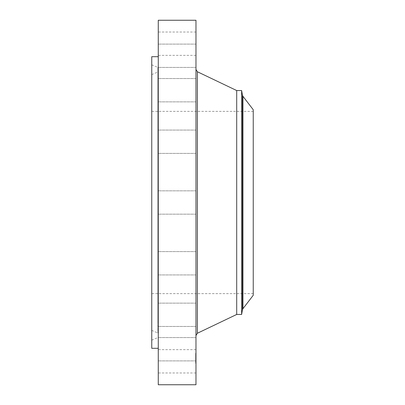 <?xml version="1.0" encoding="UTF-8"?>
<svg xmlns="http://www.w3.org/2000/svg" width="405" height="405" viewBox="0 0 405 405"><rect width="100%" height="100%" fill="white"/><g stroke="black" fill="none" stroke-linecap="round" stroke-linejoin="round"><path stroke-width="0.3" stroke-dasharray="2.02 1.52" d="M195.969 366.91L195.969 349.652L195.969 366.91M158.269 366.91L158.269 349.652L158.269 366.91M158.269 20.25L158.269 384.75M195.969 20.25L195.969 384.75M195.969 319.221L195.969 69.498L195.969 319.221M236.707 90.548L236.707 314.452M241.628 90.548L241.628 314.452M253.246 109.735L253.246 295.265M253.246 122.533L253.246 293.625L253.246 122.533M151.754 122.533L151.754 293.625L151.754 122.533M151.754 56.7L151.754 348.3M158.269 74.55L158.269 348.3L158.269 74.55M158.269 358.314L158.269 337.562L158.269 358.314M158.269 325.995L158.269 303.137L158.269 325.995M158.269 274.873L158.269 251.611L158.269 274.873M158.269 212.736L158.269 190.836L158.269 212.736M158.269 149.04L158.269 130.061L158.269 149.04M158.269 93.484L158.269 78.535L158.269 93.484M158.269 54.523L158.269 67.438L158.269 54.523M158.269 38.09L158.269 55.348L158.269 38.09M158.269 46.686L158.269 67.438L158.269 46.686M158.269 79.005L158.269 101.863L158.269 79.005M158.269 130.126L158.269 153.389L158.269 130.126M158.269 255.96L158.269 274.939L158.269 255.96M158.269 311.516L158.269 326.465L158.269 311.516M158.269 350.477L158.269 337.562L158.269 350.477M195.969 46.686L195.969 67.438L195.969 46.686M195.969 325.995L195.969 303.137L195.969 325.995M195.969 79.005L195.969 101.863L195.969 79.005M195.969 274.873L195.969 251.611L195.969 274.873M195.969 130.126L195.969 153.389L195.969 130.126M195.969 212.736L195.969 190.836L195.969 212.736M195.969 149.04L195.969 130.061L195.969 149.04M195.969 255.96L195.969 274.939L195.969 255.96M195.969 93.484L195.969 78.535L195.969 93.484M195.969 311.516L195.969 326.465L195.969 311.516M195.969 54.523L195.969 67.438L195.969 54.523M195.969 350.477L195.969 337.562L195.969 350.477M195.969 38.09L195.969 55.348L195.969 38.09M195.969 358.314L195.969 337.562L195.969 358.41L195.655 358.349L195.655 356.714L195.655 358.324M151.754 81.689L151.754 340.165L151.754 81.689M151.754 314.741L151.754 74.601L151.754 314.741M158.269 320.512L158.269 68.03L158.269 320.512M158.269 317.545L158.269 71.407L158.269 317.545M195.969 357.261L195.969 363.422L195.969 353.109L195.969 362.328L195.969 354.203L195.969 360.111L195.969 356.658L195.969 358.233L195.969 357.261L195.655 357.261L195.655 363.422L195.655 357.261L195.969 357.261L195.655 357.256L195.969 357.271M195.969 357.311L195.969 356.258L195.969 357.306L195.655 357.301L195.655 356.258L195.655 357.817L195.655 357.306L195.969 357.316L195.655 357.311M195.969 358.116L195.969 359.721L195.969 357.979L195.655 358.121L195.655 359.721L195.655 357.787L195.969 358.116M195.969 353.686L195.969 354.061L195.969 353.686M195.969 354.375L195.969 354.745L195.969 354.375M195.969 362.723L195.969 363.098L195.969 362.723M195.969 360.764L195.969 361.138L195.969 360.764M195.969 359.225L195.969 358.855L195.969 359.225M195.969 355.767L195.969 355.393L195.969 355.767M195.969 362.161L195.969 361.786L195.969 362.161M195.655 358.086L195.969 358.086M195.655 358.369L195.969 358.369L195.655 358.379M195.655 358.268L195.969 358.268M195.655 358.238L195.969 358.238M195.655 356.633L195.969 356.638M195.969 356.937L195.655 356.937L195.969 356.942M195.969 356.714L195.655 356.694M195.969 357.873L195.655 357.868L195.969 357.873M195.969 357.893L195.655 357.893M195.969 357.919L195.655 357.924L195.969 357.919M195.969 357.944L195.655 357.944M195.969 357.979L195.655 357.979M195.969 358.02L195.655 358.02L195.969 358.025M195.969 358.06L195.655 358.066M195.969 358.157L195.655 358.157L195.969 358.147M195.969 358.212L195.655 358.212L195.969 358.233M195.969 358.303L195.655 358.303M195.969 358.197L195.655 358.197L195.969 358.197M195.969 358.172L195.655 358.162M195.969 358.055L195.655 358.055M195.969 358.339L195.655 358.339L195.969 358.349M195.969 358.41L195.655 358.41M195.969 359.169L195.655 359.169M195.969 359.529L195.655 359.529L195.969 359.544M195.969 359.311L195.655 359.311M195.969 359.083L195.655 359.083M195.969 357.235L195.655 357.245M195.969 357.681L195.655 357.701M195.969 357.747L195.655 357.747M195.969 356.891L195.655 356.891L195.969 356.871M195.969 356.866L195.655 356.851M195.969 356.84L195.655 356.84L195.969 356.83M195.969 356.815L195.655 356.815L195.969 356.805M195.969 356.79L195.655 356.79M195.969 356.764L195.655 356.764M195.969 356.739L195.655 356.739L195.969 356.719M195.969 357.757L195.655 357.762M195.969 357.782L195.655 357.797M195.969 356.668L195.655 356.689M195.969 356.653L195.655 356.643M195.969 356.992L195.655 356.992L195.969 356.977M195.969 356.608L195.655 356.608L195.969 356.608M195.969 356.557L195.655 356.557M195.969 356.501L195.655 356.501M195.969 356.471L195.655 356.471L195.969 356.486M195.969 356.44L195.655 356.44L195.969 356.446M195.969 356.41L195.655 356.41L195.969 356.41M195.969 356.258L195.655 356.258M195.655 357.534L195.969 357.549L195.655 357.534M195.655 357.504L195.969 357.519L195.655 357.504M195.969 357.367L195.655 357.362M195.969 357.433L195.655 357.433L195.969 357.448M195.969 357.499L195.655 357.499L195.969 357.478M195.969 357.564L195.655 357.564L195.969 357.575M195.969 357.63L195.655 357.63L195.969 357.645M195.969 357.812L195.655 357.828M195.969 357.721L195.655 357.721L195.969 357.706M195.969 357.6L195.655 357.6M195.969 357.402L195.655 357.402L195.969 357.412M195.969 357.382L195.655 357.382L195.969 357.392M195.969 357.347L195.655 357.347L195.969 357.326M195.969 357.296L195.655 357.296L195.969 357.291M195.969 357.463L195.655 357.463L195.655 354.203L195.655 362.328L195.655 357.473L195.969 357.473L195.655 357.458M195.969 357.615L195.655 357.615L195.969 357.605M195.969 357.676L195.655 357.676M195.969 357.838L195.655 357.838M195.969 359.64L195.655 359.64M195.969 359.959L195.655 359.959M195.969 359.761L195.655 359.761M195.969 359.569L195.655 359.569L195.969 359.574M195.969 357.169L195.655 357.154M195.969 357.139L195.655 357.124M195.969 357.114L195.655 357.114M195.969 357.185L195.655 357.185L195.969 357.195M195.969 357.205L195.655 357.22M195.969 356.997L195.655 356.997L195.969 357.018M195.969 357.058L195.655 357.048M195.969 357.089L195.655 357.089L195.969 357.094M195.969 357.023L195.655 357.023M195.969 356.967L195.655 356.967L195.969 356.947M195.969 356.911L195.655 356.896M195.969 356.329L195.655 356.329L195.969 356.334M195.969 356.359L195.655 356.359M195.969 356.567L195.655 356.567M195.969 356.527L195.655 356.527M195.969 359.853L195.655 359.853M195.969 360.06L195.655 360.06M195.969 360.111L195.655 360.111M195.969 359.888L195.655 359.888M195.969 359.098L195.655 358.855L195.655 359.478L195.655 359.103M195.969 359.432L195.655 359.432M195.969 359.67L195.655 359.67M195.969 359.721L195.655 359.721M195.969 359.468L195.655 359.468M195.969 359.063L195.655 359.063M195.655 353.808L195.655 353.433L195.655 353.808M195.655 354.496L195.655 354.122L195.655 354.496M195.655 362.845L195.655 362.475L195.655 362.845M195.655 360.885L195.655 360.516L195.655 360.885M195.655 355.646L195.655 356.02L195.655 355.646M195.655 362.035L195.655 362.409L195.655 362.035M197.392 71.751L197.392 333.249M242.448 95.2L242.448 309.8M242.919 96.274L242.919 308.726M157.879 321.033L157.879 67.432L157.879 321.033M157.879 87.976L157.879 332.996L157.879 87.976M195.969 356.375L195.655 356.375M195.969 356.299L195.655 356.299M195.969 372.98L158.269 372.98M195.969 349.652L158.269 349.652M253.246 293.625L151.754 293.625M253.246 111.375L151.754 111.375M195.969 44.11L158.269 44.11L195.969 44.11M195.969 67.438L158.269 67.438L195.969 67.438M195.969 326.465L158.269 326.465L195.969 326.465M195.969 303.137L158.269 303.137L195.969 303.137M195.969 78.535L158.269 78.535L195.969 78.535M195.969 101.863L158.269 101.863L195.969 101.863M195.969 251.611L158.269 251.611L195.969 251.611M195.969 274.939L158.269 274.939L195.969 274.939M195.969 153.389L158.269 153.389L195.969 153.389M195.969 130.061L158.269 130.061L195.969 130.061M195.969 190.836L158.269 190.836L195.969 190.836M195.969 214.164L158.269 214.164L195.969 214.164M195.969 360.89L158.269 360.89L195.969 360.89M195.969 337.562L158.269 337.562L195.969 337.562M195.969 32.02L158.269 32.02M195.969 55.348L158.269 55.348M151.754 64.835L157.879 67.432L158.269 68.03M151.754 340.165L157.879 337.567L158.269 336.97M151.754 330.399L157.879 332.996L158.269 333.593M151.754 74.601L157.879 72.004L158.269 71.407M195.655 353.109L195.969 353.109M195.655 363.422L195.969 363.422M195.655 362.328L195.969 362.328M195.655 354.203L195.969 354.203M195.655 354.061L195.969 354.061M195.655 353.433L195.969 353.433M195.655 354.745L195.969 354.745M195.655 354.122L195.969 354.122M195.655 363.098L195.969 363.098M195.655 362.475L195.969 362.475M195.655 361.138L195.969 361.138M195.655 360.516L195.969 360.516M195.655 358.855L195.969 358.855M195.655 359.478L195.969 359.478M195.655 355.393L195.969 355.393M195.655 356.02L195.969 356.02M195.655 361.786L195.969 361.786M195.655 362.409L195.969 362.409"/><path stroke-width="0.61" d="M158.269 384.75L158.269 20.25L195.969 20.25L195.969 384.75L158.269 384.75M241.628 314.452L241.628 90.548L242.448 95.2L242.448 309.8L241.628 314.452L236.707 314.452L236.707 90.548L197.392 71.751L195.969 69.498M253.246 295.265L253.246 109.735L242.919 96.274L242.919 308.726L253.246 295.265M158.269 348.3L151.754 348.3L151.754 56.7L158.269 56.7M236.707 314.452L197.392 333.249L197.392 71.751M197.392 333.249L195.969 335.502M241.628 90.548L236.707 90.548M242.448 309.8L242.919 308.726M242.448 95.2L242.919 96.274"/></g></svg>
